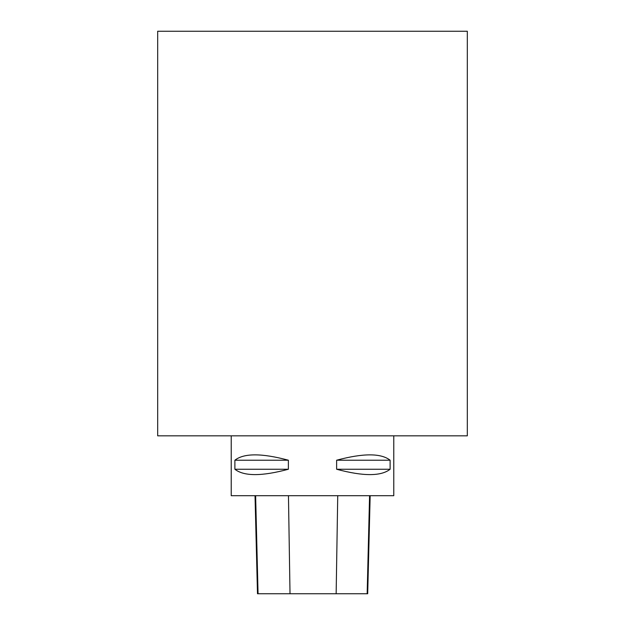 <?xml version="1.0" encoding="UTF-8"?>
<svg xmlns="http://www.w3.org/2000/svg" width="625" height="625" viewBox="0 0 625 625"><rect width="100%" height="100%" fill="white"/><g stroke="black" fill="none" stroke-linecap="round" stroke-linejoin="round"><path stroke-width="0.94" d="M231.219 435.836L231.219 495.703L393.781 495.703L393.781 435.836M390.117 460.219L390.117 469.25C381.023 476.391 363.195 476.391 336.625 469.25L336.625 460.219C363.195 453.086 381.023 453.086 390.117 460.219L336.625 460.219M288.375 460.219L288.375 469.25C261.805 476.391 243.977 476.391 234.883 469.25L234.883 460.219C243.977 453.086 261.805 453.086 288.375 460.219L234.883 460.219M255.023 495.703L257.492 593.75L367.695 593.75L370.164 495.703M288.375 469.25L234.883 469.25M390.117 469.25L336.625 469.25M157.68 31.25L467.32 31.25L467.32 435.836L157.68 435.836L157.68 31.25M258.055 593.75L255.625 495.703M290.016 593.75L288.461 495.703M336.148 593.75L337.734 495.703M367.156 593.75L369.578 495.703"/></g></svg>
